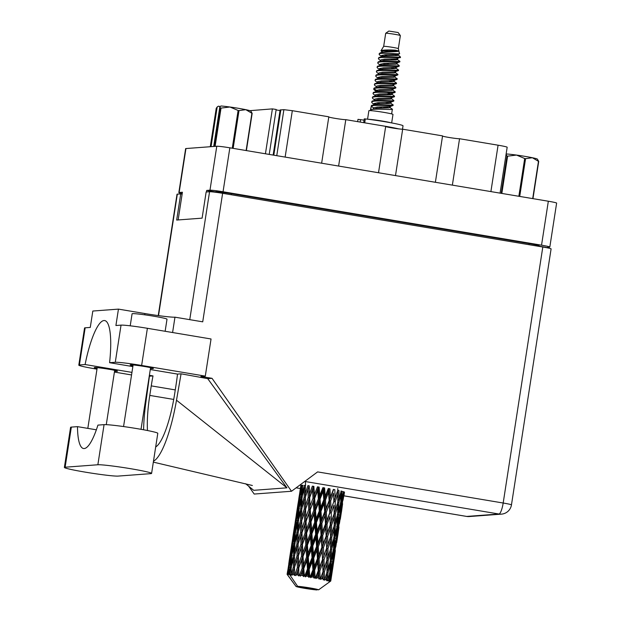 <?xml version="1.0" encoding="UTF-8"?>
<svg xmlns="http://www.w3.org/2000/svg" width="621" height="621" viewBox="0 0 621 621"><rect width="100%" height="100%" fill="white"/><g stroke="black" fill="none" stroke-linecap="round" stroke-linejoin="round"><path stroke-width="0.93" d="M265.431 153.783L272.386 108.885L276.174 109.467L269.219 154.412M338.616 166.055L345.796 119.659L385.695 126.35L378.515 172.747M395.492 175.596L402.672 129.199L442.563 135.89L435.383 182.287M452.36 185.136L459.548 138.731L498.081 145.198A12.016 0.652 8.8 0 1 507.171 147.247L500.068 193.131M546.201 247.616L549.515 247.135A10.961 0.59 -171.2 0 0 549.818 247.042A10.961 0.59 -171.2 0 0 541.535 245.179L223.048 191.757A10.961 0.59 -171.2 0 0 209.976 190.181L206.7 190.43L206.459 191.967M178.134 219.943L182.419 192.246L179.143 192.494A10.961 0.59 -171.2 0 0 178.84 192.58L185.64 148.636A10.961 0.59 8.8 0 1 185.943 148.543L216.783 146.238A10.961 0.59 8.8 0 1 229.848 147.814L548.335 201.227A10.961 0.59 8.8 0 1 556.626 203.098L549.818 247.042M546.239 247.375L539.098 246.18M178.84 192.58A10.961 0.59 -171.2 0 0 182.217 193.542M528.96 244.69L529.131 243.595L231.354 193.651L231.183 194.746M215.464 192.246L215.541 191.742L214.788 192.161M214.843 191.796L206.7 190.43M215.541 191.742A13.258 0.714 8.8 0 1 231.354 193.651M529.131 243.595A13.258 0.714 8.8 0 1 539.152 245.854L539.067 246.382M276.764 155.685L283.89 109.669L292.32 110.685L328.82 116.81L321.639 163.207M272.386 108.885L249.937 110.662M283.89 109.669L280.816 109.901L273.807 155.188M280.04 110.561L276.112 109.901M273.147 155.071L280.141 109.894L280.816 109.901M345.796 119.659A8.834 0.481 8.8 0 1 337.234 118.704A8.834 0.481 8.8 0 1 328.788 117.027M402.672 129.199A8.834 0.481 8.8 0 1 394.11 128.244A8.834 0.481 8.8 0 1 385.664 126.56M459.548 138.731A8.834 0.481 8.8 0 1 450.986 137.784A8.834 0.481 8.8 0 1 442.532 136.1M151.594 473.419L157.796 433.311A27.572 1.49 -171.2 0 0 136.954 428.614A27.572 1.49 -171.2 0 0 104.072 424.648L97.932 425.106A53.724 12.156 -80.5 0 1 83.517 448.517A53.724 12.156 -80.5 0 1 77.485 426.643L71.345 427.101A27.572 1.49 -171.2 0 0 70.584 427.326L64.374 467.434A27.572 1.49 -171.2 0 0 88.283 472.635A27.572 1.49 -171.2 0 0 118.106 476.09L150.833 473.644A27.572 1.49 -171.2 0 0 151.594 473.419A27.572 1.49 -171.2 0 0 130.744 468.723A27.572 1.49 -171.2 0 0 97.862 464.756L65.135 467.209A27.572 1.49 -171.2 0 0 64.374 467.434M130.216 325.815L132.079 313.784A17.675 0.955 8.8 0 1 153.651 316.182A17.675 0.955 8.8 0 1 167.01 319.194L165.139 331.28M114.559 371.164A11.752 0.637 -171.2 0 0 117.501 371.203A11.752 0.637 -171.2 0 0 108.613 369.2A11.752 0.637 -171.2 0 0 94.276 367.601A11.752 0.637 -171.2 0 0 97.093 368.463M150.437 368.478A11.752 0.637 -171.2 0 0 153.387 368.509A11.752 0.637 -171.2 0 0 144.499 366.506A11.752 0.637 -171.2 0 0 130.154 364.915A11.752 0.637 -171.2 0 0 132.972 365.777M96.356 429.802L77.485 426.643M79.403 364.962A22.092 1.195 -171.2 0 0 78.797 365.14L84.549 327.997A22.092 1.195 8.8 0 1 85.155 327.81L79.403 364.962L85.1 364.535L131.955 372.39M141.635 365.451A22.092 1.195 -171.2 0 0 115.289 362.276L121.041 325.125A22.092 1.195 8.8 0 1 147.387 328.299L141.635 365.451L205.295 376.124L200.894 376.458L212.025 378.321L291.505 491.258L317.618 471.898L503.181 503.018L542.808 247.011L222.621 193.31L202.725 321.833L174.967 317.176A25.182 1.358 8.8 0 1 144.934 313.558L118.448 309.118L92.816 311.036L90.278 327.43L85.155 327.81M121.041 325.125L115.91 325.513L118.448 309.118M205.295 376.124L211.047 338.981L147.387 328.299M248.664 486.204L254.191 494.052L291.505 491.258M172.591 332.53L174.967 317.176M132.847 366.6L109.591 362.695L115.289 362.276M150.282 369.526L177.497 374.09L181.076 373.819L207.717 378.647L212.025 378.321M78.797 365.14A22.092 1.195 -171.2 0 0 95.502 368.905L96.985 369.153M131.551 374.952L114.419 372.072M143.591 429.779A66.276 14.997 -80.5 0 1 145.842 402.509L149.436 376.186L153.007 375.922L149.382 375.317M207.717 378.647L286.933 487.827L253.717 490.318L245.637 483.743M158.239 315.584L177.024 194.233A10.961 0.59 8.8 0 1 177.327 194.148L180.727 193.892L176.674 220.051L202.104 218.15L206.149 191.99L209.556 191.734A10.961 0.59 8.8 0 1 222.621 193.31M542.808 247.011A10.961 0.59 8.8 0 1 551.099 248.874L511.463 504.881A10.961 0.59 -171.2 0 0 503.181 503.018A10.961 2.476 99.5 0 1 498.966 514.017L304.74 481.446M180.727 193.892L182.132 194.125M109.591 362.695A53.724 12.156 -80.5 0 0 104.693 320.568A53.724 12.156 -80.5 0 0 85.1 364.535M147.472 430.516A53.724 12.156 99.5 0 1 149.77 395.422L151.252 385.882A53.724 12.156 99.5 0 1 153.007 375.922M153.488 461.155A66.276 14.997 -80.5 0 0 176.504 400.211L181.076 373.819M177.497 374.09A53.724 12.156 99.5 0 1 176.185 384.011L174.703 393.551A53.724 12.156 99.5 0 1 155.685 446.949M286.933 487.827L176.504 400.211M532.702 198.604L538.469 161.336L532.368 157.734A16.526 0.893 8.8 0 1 537.328 159.046L538.725 161.421L532.965 198.65M518.846 196.283L524.691 158.518L516.501 155.071A16.526 0.893 8.8 0 1 532.368 157.734L525.568 158.666L519.723 196.43M524.691 158.518A18.824 1.017 8.8 0 1 525.568 158.666M506.131 153.977A16.526 0.893 8.8 0 1 516.501 155.071L507.605 156.158L501.838 193.426M501.217 193.325L506.977 156.096L506.068 154.357M506.977 156.096A18.824 1.017 8.8 0 1 507.605 156.158M385.703 33.278A7.421 0.404 -171.2 0 1 385.897 33.239A7.421 0.404 -171.2 0 1 393.73 34.139A7.421 0.404 -171.2 0 1 400.351 35.544A7.421 0.404 -171.2 0 0 400.351 35.544L398.146 32.533L388.847 31.05L385.703 33.278A7.421 0.404 -171.2 0 0 385.695 33.301L383.669 46.373A7.421 0.404 -171.2 0 0 383.669 46.381L380.991 50.775L382.357 52.327M400.359 35.568L398.34 48.648A7.421 0.404 -171.2 0 0 398.34 48.64A7.421 0.404 -171.2 0 0 391.82 47.235A7.421 0.404 -171.2 0 0 383.871 46.319A7.421 0.404 -171.2 0 0 383.669 46.373M391.665 122.927L392.984 114.427A12.195 0.66 -171.2 0 0 382.404 112.129A12.195 0.66 -171.2 0 0 369.216 110.6A12.195 0.66 -171.2 0 0 368.882 110.693L367.57 119.193M397.65 55.486L394.948 54.532M379.237 53.98L379.811 53.111C382.179 51.419 397.945 52.218 398.814 51L395.406 50.177C389.142 49.812 384.461 49.913 381.372 50.495L380.991 50.775M379.811 53.111L385.905 51.458L398.814 51M398.34 48.64L399.497 53.786L397.137 54.462L385.4 54.726L381.496 55.525L381.488 56.503M399.249 53.491C402.967 54.679 382.194 52.397 379.408 53.779L379.493 54.889L381.682 56.69M380.37 61.355L380.82 59.888L384.725 59.088L396.462 58.816L400.421 57.163A10.782 0.582 -171.2 0 0 400.413 57.148A10.782 0.582 -171.2 0 0 400.289 57.047L399.94 56.488L400.289 57.047C398.993 57.528 381.022 56.014 378.818 57.59L378.391 58.537L378.818 59.243L381.007 61.044M393.458 100.307C397.098 101.619 374.882 99.391 372.064 101.192L371.637 102.131L372.072 102.845L374.253 104.646M374.207 103.396L375.721 104.002M384.989 106.866L388.63 107.875M393.372 100.85C397.013 102.17 374.797 99.934 371.987 101.735L371.637 102.131M373.803 103.808L374.766 104.212M382.994 106.866L386.782 107.938M392.782 104.662C396.423 105.981 374.207 103.746 371.397 105.547L370.326 110.608M392.107 109.024C395.748 110.344 373.531 108.108 370.721 109.909L371.311 106.09L373.392 107.844L373.237 108.885M381.628 55.44L383.141 56.045M392.41 58.91L396.058 59.919M381.224 55.851L382.194 56.255M390.415 58.91L394.211 59.981M379.408 53.779A10.782 0.582 -171.2 0 0 379.113 53.848A10.782 0.582 -171.2 0 0 379.113 53.864L379.058 54.174M400.118 57.248C403.759 58.568 381.542 56.332 378.732 58.133L378.391 58.537M399.528 61.068C403.169 62.387 380.952 60.152 378.142 61.953L377.715 62.9L378.142 63.606L380.331 65.407M380.277 64.165L381.791 64.763M391.059 67.627L394.708 68.644M399.443 61.611C403.083 62.931 380.867 60.695 378.057 62.496L377.715 62.9M379.873 64.568L380.844 64.972M398.853 65.422C402.493 66.742 380.277 64.506 377.467 66.307L377.04 67.254L377.467 67.968L379.656 69.769M379.602 68.52L381.123 69.125M398.767 65.973C402.408 67.285 380.192 65.058 377.382 66.858L377.04 67.254M379.206 68.931L380.168 69.335M398.177 69.785C401.818 71.105 379.602 68.869 376.792 70.67L376.365 71.617L376.792 72.323L378.981 74.124M398.092 70.328C401.74 71.648 379.524 69.412 376.706 71.213L376.365 71.617M397.502 74.147C401.143 75.459 378.926 73.231 376.116 75.032L375.689 75.972L376.116 76.686L378.678 78.758M378.259 77.245L379.773 77.842M389.041 80.707L392.682 81.716M397.417 74.691C401.065 76.01 378.849 73.775 376.031 75.576L375.689 75.972M377.855 77.648L380.471 78.673M396.827 78.502C400.467 79.822 378.259 77.586 375.441 79.387L375.014 80.334L375.449 81.048L377.63 82.841M396.741 79.046C400.39 80.365 378.173 78.13 375.356 79.938L375.014 80.334M377.18 82.003L378.142 82.414M396.151 82.865C399.8 84.184 377.584 81.949 374.766 83.75L374.339 84.697L374.774 85.403L376.955 87.204M396.074 83.408C399.714 84.728 377.498 82.492 374.68 84.293L374.339 84.697M395.476 87.227C399.124 88.539 376.908 86.311 374.09 88.112L373.663 89.051L374.098 89.766L376.279 91.566M373.803 88.803L377.747 90.922M387.015 93.787L390.656 94.796M395.398 87.771C399.039 89.09 376.823 86.855 374.005 88.656L373.663 89.051M375.829 90.728L376.792 91.132M394.809 91.582C398.449 92.902 376.233 90.666 373.415 92.467L372.988 93.414L373.423 94.128L375.604 95.921M394.723 92.125C398.364 93.445 376.147 91.209 373.33 93.018L372.988 93.414M394.133 95.944C397.774 97.264 375.558 95.029 372.74 96.829L372.313 97.776L372.747 98.483L374.929 100.284M385.664 102.512L389.305 103.521M394.048 96.488C397.688 97.808 375.472 95.572 372.662 97.373L372.313 97.776M397.083 54.462L398.302 55.199L396.966 55.548L385.23 55.82L378.818 57.59M396.408 58.824L399.777 61.293L399.575 61.937L396.928 63L384.05 63.443L380.145 64.242L380.137 65.228M397.518 59.368L396.291 59.911L384.554 60.175L378.142 61.953M396.842 63.73L399.031 65.531L399.016 66.191L396.252 67.363L383.374 67.805L379.47 68.605L379.462 69.583M397.122 62.83L396.951 63.924L395.616 64.266L383.879 64.537L377.467 66.307M395.065 67.542L398.356 69.894L398.224 70.654L394.436 71.896L382.699 72.168L378.794 72.96L378.344 74.435M396.167 68.093L394.94 68.628L383.204 68.9L376.792 70.67M394.389 71.904L397.75 74.373L397.556 75.017L394.902 76.08L382.024 76.523L378.119 77.322L378.111 78.308M395.492 72.447L394.265 72.991L382.528 73.255L376.116 75.032M393.714 76.259L397.075 78.727L396.881 79.372L394.226 80.443L381.348 80.885L377.444 81.685L377.436 82.663M394.816 76.81L393.59 77.346L381.853 77.617L375.441 79.387M393.039 80.621L396.338 82.973L396.206 83.734L392.41 84.976L380.673 85.248L376.768 86.04L376.318 87.514M394.141 81.172L392.914 81.708L381.178 81.972L374.766 83.75M393.466 85.527L395.662 87.336L395.647 87.996L392.876 89.16L379.998 89.603L376.093 90.402L376.085 91.388M393.745 84.627L393.574 85.721L392.239 86.071L380.51 86.335L374.09 88.112M391.688 89.339L394.987 91.691L394.855 92.451L391.059 93.693L379.322 93.965L375.418 94.765L374.968 96.232M392.79 89.89L391.564 90.425L379.835 90.697L373.415 92.467M387.217 92.413L392.045 94.198L394.312 96.053L394.18 96.814L390.384 98.056L378.647 98.328L374.742 99.119L374.735 100.105M392.115 94.252L390.888 94.788L379.159 95.052L372.74 96.829M391.44 98.607L393.636 100.408L393.621 101.076L390.85 102.24L377.972 102.682L374.067 103.482L374.059 104.468M391.719 97.707L391.548 98.801L390.213 99.143L378.484 99.414L372.064 101.192M389.662 102.418L393.031 104.887L392.829 105.531L390.174 106.595L377.304 107.045L373.392 107.844M390.764 102.97L389.538 103.505L377.809 103.777L371.397 105.547M392.697 105.205C396.338 106.525 374.121 104.289 371.311 106.09M288.237 570.683L287.911 574.091A22.092 1.195 -171.2 0 0 287.709 574.107A22.092 1.195 -171.2 0 0 287.539 574.122L288.819 569.271M291.854 547.326L291.133 555.337L289.37 563.402L290.248 555.399L292.437 545.913M295.472 523.961L294.75 531.964L292.988 540.029L293.865 532.034L296.054 522.54M299.089 500.58L298.367 508.607L296.605 516.649L297.482 508.669L299.679 499.168M303.087 485.374L301.985 485.234L300.222 493.291L301.1 485.304M343.941 495.713L344.469 492.205M344.484 492.111L343.056 500.014L343.956 491.824L342.908 491.63M342.598 503.724L341.465 511.89L342.598 503.724L341.628 503.53M343.91 495.411L343.949 495.814L466.728 516.431L498.966 514.017A10.961 10.658 -94.3 0 0 501.457 514.134A10.961 10.961 0 0 0 511.463 504.881M342.357 503.592L340.696 511.471L341.371 503.235L343.188 495.403L342.357 503.592M340.339 515.197L341.93 507.31L339.446 523.379L340.339 515.197L339.291 515.003M343.188 495.403L343.048 493.656M341.829 506.185L341.93 507.31M342.637 501.031L343.056 500.014M339.889 515.034L338.003 522.866L338.453 514.623L340.494 506.798L339.889 515.034M337.754 526.608L339.571 518.76L338.74 526.965L337.079 534.836L337.754 526.608L336.636 526.414M340.494 506.798L340.339 504.508M339.431 517.029L339.571 518.76M340.052 513.062L340.696 511.471M340.254 503.041L341.371 503.235M339.019 524.396L339.446 523.379M320.56 578.438L320.483 579.377L321.973 578.71L323.137 575.411L323.269 579.929L324.473 579.214L324.356 571.902L326.964 564.155L326.972 572.453L324.441 580.177L325.916 579.525L326.933 576.218L326.584 580.666L327.795 579.967L328.004 572.686L330.248 564.9L329.86 573.16L327.414 580.876L328.796 580.231L329.642 576.901L329.402 580.402L328.781 581.272L329.937 580.573L330.519 573.346L332.336 565.506L331.505 573.703L330.054 580.619L329.223 581.427L330.419 580.767L331.078 577.414L330.644 580.891L329.72 581.706L330.752 581L333.097 565.917L330.76 581.031L318.627 589.826A11.489 0.621 -171.2 0 0 309.98 587.932A11.489 0.621 -171.2 0 0 297.63 586.302L289.285 574.107L290.178 570.699L290.038 574.146L291.195 575.186L291.164 567.082L293.423 559.117L293.329 567.245L291.218 574.223L292.165 575.263L293.329 570.94L293.353 574.409L294.571 575.488L294.486 567.353L297.11 559.467L297.358 567.656L294.952 574.58L295.86 575.628L297.498 571.39L297.645 574.891L298.848 575.977L298.786 567.827L301.69 560.002L302.179 568.262L299.555 575.124L300.37 576.172L302.419 572.011L302.652 575.535L303.747 576.63L304.313 575.768L303.801 568.479L306.867 560.709L307.488 569.007L304.756 575.83L305.408 576.87L306.448 576.078L307.775 572.779L308.047 576.319L308.971 577.406L309.763 576.583L309.196 569.263L312.324 561.524L312.961 569.853L310.221 576.653L310.655 577.67L311.921 576.925L313.24 573.641L313.504 577.188L314.172 578.244L315.157 577.468L314.645 570.132L317.719 562.409L318.247 570.746L315.6 577.546L315.786 578.524L317.207 577.825L318.472 574.534L319.039 579.106L320.172 578.361L319.807 571.025L322.703 563.301L323.021 571.63L320.56 578.438A22.092 1.195 -171.2 0 0 320.172 578.361M318.666 578.081A22.092 1.195 -171.2 0 0 317.207 577.825M315.6 577.546A22.092 1.195 -171.2 0 0 315.157 577.468M313.504 577.188A22.092 1.195 -171.2 0 0 311.921 576.925M310.221 576.653A22.092 1.195 -171.2 0 0 309.763 576.583M308.047 576.319A22.092 1.195 -171.2 0 0 306.448 576.078M304.756 575.83A22.092 1.195 -171.2 0 0 304.313 575.768M302.652 575.535A22.092 1.195 -171.2 0 0 301.131 575.333M299.555 575.124A22.092 1.195 -171.2 0 0 299.151 575.077M297.645 574.891A22.092 1.195 -171.2 0 0 296.31 574.728M293.353 574.409A22.092 1.195 -171.2 0 0 292.274 574.309M290.038 574.146A22.092 1.195 -171.2 0 0 289.285 574.107M329.402 580.402A22.092 1.195 -171.2 0 0 328.796 580.231M326.879 579.742A22.092 1.195 -171.2 0 0 325.916 579.525M323.223 578.958A22.092 1.195 -171.2 0 0 321.973 578.71M337.102 526.422L334.991 534.239L335.239 525.956L337.482 518.155L337.102 526.422M334.835 537.98L336.877 530.171L336.279 538.391L334.385 546.239L334.835 537.98L333.671 537.786M337.482 518.155L337.327 515.376M336.714 527.881L336.877 530.171M337.18 524.978L338.003 522.866M337.288 514.421L338.453 514.623M336.435 536.428L337.079 534.836M333.989 537.77L331.684 545.556L331.73 537.25L334.168 529.488L333.989 537.77M331.614 549.329L333.865 541.528L333.477 549.795L331.373 557.596L331.614 549.329L330.419 549.135L330.372 561.136L328.067 568.929L328.113 560.623L330.551 552.853M334.168 529.488L334.036 525.754L335.239 525.956M333.71 538.741L333.865 541.528M334.02 536.823L334.991 534.239M333.555 548.351L334.385 546.239M330.589 549.096L328.098 556.843L327.973 548.537L330.582 540.775L330.589 549.096M330.582 540.775L330.519 537.064L331.73 537.25M330.419 549.135L331.684 545.556M330.403 560.189L331.373 557.596M328.113 560.623L326.925 560.367L324.263 568.13L323.983 559.785L326.747 552.053L326.964 564.155M326.902 558.698L326.77 548.359L327.973 548.537M326.747 552.053L325.909 524.14L323.704 487.811L323.176 491.421L323.813 499.742L320.692 507.489L320.048 499.152L323.176 491.421M323.021 571.63L328.098 556.843M328.004 572.686L326.801 572.492L328.067 568.929M323.269 579.929L322.811 559.622L323.983 559.785M322.703 563.301L321.639 535.387L318.464 487.027L317.719 490.606L318.34 498.896L315.235 506.674L314.653 498.368L317.719 490.606M324.356 571.902L323.153 571.724L323.137 575.411M320.483 579.377L324.263 568.13M340.324 519.071L341.418 511.991M338.981 527.097L337.847 535.255L338.981 527.097L338.01 526.903M340.292 518.776L340.331 519.179M336.729 538.554L338.313 530.683L335.821 546.752L336.729 538.554L335.674 538.36M338.212 529.558L338.313 530.683M334.137 549.981L335.953 542.125L335.123 550.338L333.461 558.194L334.137 549.981L333.011 549.787M335.814 540.386L335.953 542.125M335.402 547.776L335.821 546.752M331.218 561.353L333.26 553.536L332.654 561.764L330.768 569.612L331.218 561.353L330.054 561.151M333.097 551.254L333.26 553.536M332.817 559.793L333.461 558.194M330.093 562.106L330.248 564.9M329.937 571.716L330.768 569.612M326.801 572.492L326.933 576.218M336.706 542.436L337.801 535.364M335.363 550.47L334.23 558.613L335.363 550.47L334.393 550.276M336.675 542.133L336.714 542.544M333.104 561.927L334.696 554.048L332.204 570.125L333.104 561.927L332.056 561.733M334.595 552.931L334.696 554.048M332.196 563.759L332.336 565.506M331.785 571.141L332.204 570.125M329.479 574.611L329.642 576.901M330.519 573.346L329.402 573.144M333.089 565.816L334.183 558.721M333.058 565.514L333.097 565.917M330.977 576.288L331.078 577.414M331.746 573.827L330.776 573.641M288.602 574.083A22.092 1.195 -171.2 0 0 288.439 574.083L289.021 567.027L290.853 558.985L290.356 567.035L288.602 574.083L289.464 574.2M287.911 574.091L288.439 574.083M287.259 574.169A22.092 1.195 -171.2 0 0 287.212 574.192L289.572 559.086L287.259 574.169L288.245 574.285L287.539 574.122M289.394 574.588L287.212 574.192M295.992 586.426A11.489 0.621 -171.2 0 0 304.647 588.328A11.489 0.621 -171.2 0 0 316.989 589.95L295.992 586.426L287.872 575.201L287.826 574.324M287.678 570.784L287.104 574.27A22.092 1.195 -171.2 0 0 287.096 574.285L287.872 575.201M287.306 572.973L287.096 574.285A22.092 1.195 -171.2 0 0 287.119 574.355A22.092 1.195 -171.2 0 0 287.127 574.363L294.292 584.113M301.86 485.467L300.913 485.366L299.625 493.602M298.53 500.681L296.007 516.967M299.05 497.095L300.424 488.983L299.469 496.947L297.933 505.052L299.05 497.095M300.347 494.782L300.222 493.291M300.766 488.168L300.424 488.983M299.469 496.947L300.502 497.072M298.01 505.913L297.933 505.052M297.296 508.739L298.235 508.84M294.913 524.062L292.39 540.34M295.433 520.468L296.807 512.341L295.852 520.32L294.315 528.424L295.433 520.468M299.873 496.916L301.705 488.89L301.208 496.932L299.221 504.958L299.873 496.916M305.408 481.71L305.555 485.498L304.36 485.327L302.163 493.307L302.59 485.242M302.311 495.892L302.163 493.307M302.489 486.934L301.705 488.89M301.208 496.932L302.373 497.087M299.369 507.031L299.221 504.958M298.367 508.607L299.469 508.746M296.729 518.155L296.605 516.649M297.149 511.533L296.807 512.341M295.852 520.32L296.885 520.445M294.393 529.278L294.315 528.424M293.679 532.096L294.626 532.197M291.296 547.427L288.765 563.713M291.816 543.841L293.19 535.706L292.235 543.693L290.706 551.782L291.816 543.841M296.256 520.289L298.096 512.247L297.591 520.305L295.604 528.324L296.256 520.289M298.973 508.615L301.03 500.596L300.743 508.7L298.546 516.664L298.973 508.615M302.016 496.971L304.274 489.014L304.189 497.134L301.79 505.083L302.016 496.971M337.746 488.533L337.777 490.272L335.115 498.019L334.835 489.682L333.376 489.41L330.45 497.134L329.945 488.797L328.307 488.517L325.225 496.241L324.597 487.904L322.889 487.632L319.761 495.379L319.132 487.074L317.455 486.833L314.397 494.619L313.884 486.352L312.347 486.15L309.483 493.99L309.196 485.777L307.892 485.638L305.315 493.54L305.346 485.405M304.189 497.134L305.392 497.32L305.315 493.54M305.555 485.498L304.274 489.014M300.743 508.7L301.938 508.871L301.79 505.083M301.977 498.158L301.03 500.596M298.693 519.257L298.546 516.664M298.872 510.299L298.096 512.247M297.591 520.305L298.748 520.46M295.751 530.388L295.604 528.324M294.75 531.964L295.86 532.104M293.112 541.528L292.988 540.029M293.531 534.898L293.19 535.706M292.235 543.693L293.267 543.825M290.783 552.636L290.706 551.782M290.061 555.469L291.008 555.57M292.638 543.67L294.478 535.612L293.974 543.678L291.986 551.681L292.638 543.67M295.355 531.972L297.412 523.977L297.125 532.057L294.928 540.045L295.355 531.972M298.398 520.344L300.657 512.379L300.564 520.507L298.173 528.455L298.398 520.344M301.728 508.778L304.189 500.837L304.274 509.01L301.697 516.905L301.728 508.778M305.338 497.242L307.962 489.364L308.21 497.553L305.478 505.432L305.338 497.242M308.21 497.553L309.398 497.747L309.095 485.832L307.962 489.364M309.646 497.716L312.542 489.899L313.031 498.151L310.058 505.968L309.483 493.99M304.274 509.01L305.478 509.204L305.4 501.481M305.579 509.15L308.35 501.287L308.73 509.523L305.866 517.355L305.478 505.432M305.392 497.32L304.189 500.837M300.564 520.507L301.775 520.693L301.697 516.905M301.938 508.871L300.657 512.379M297.125 532.057L298.321 532.228L298.173 528.455M298.352 521.531L297.412 523.977M295.076 542.638L294.928 540.045M295.254 533.664L294.478 535.612M293.974 543.678L295.13 543.841M292.134 553.753L291.986 551.681M291.133 555.337L292.235 555.477M289.495 564.9L289.37 563.402M289.914 558.271L289.572 559.086M288.618 567.058L289.65 567.183M291.738 555.337L293.795 547.342L293.508 555.43L291.311 563.418L291.738 555.337M294.781 543.717L297.04 535.744L296.947 543.88L294.556 551.813L294.781 543.717M298.111 532.135L300.564 524.217L300.657 532.368L298.08 540.286L298.111 532.135M301.721 520.615L304.344 512.721L304.593 520.926L301.86 528.797L301.721 520.615M313.031 498.151L314.117 498.345L313.489 486.352L312.542 489.899M314.653 498.368L314.117 498.345L314.397 494.619M308.73 509.523L309.871 509.725L309.398 497.747L308.35 501.287M310.267 509.725L313.271 501.908L313.838 510.206L310.779 517.976L310.267 509.725L309.871 509.725L310.058 505.968M304.593 520.926L305.78 521.12L305.478 509.204L304.344 512.721M306.021 521.097L308.924 513.264L309.413 521.524L306.44 529.34L305.866 517.355M300.657 532.368L301.86 532.562L301.775 524.854M301.961 532.508L304.732 524.66L305.113 532.88L302.248 540.728L301.86 528.797M301.775 520.693L300.564 524.217M296.947 543.88L298.158 544.066L298.08 540.286M298.321 532.228L297.04 535.744M293.508 555.43L294.703 555.601L294.556 551.813M294.734 544.904L293.795 547.342M291.459 566.003L291.311 563.418M291.637 557.037L290.853 558.985M290.356 567.035L291.513 567.198M294.494 555.5L296.947 547.582L297.04 555.741L294.463 563.651L294.494 555.5M298.103 543.988L300.727 536.086L300.975 544.299L298.243 552.154L298.103 543.988M318.34 498.896L319.264 499.082L319.761 495.379M313.838 510.206L314.847 510.4L314.117 498.345L313.271 501.908M315.515 510.446L318.627 502.676L319.272 511.005L316.143 518.745L315.515 510.446L314.847 510.4L315.235 506.674M309.413 521.524L310.5 521.725L309.871 509.725L308.924 513.264M311.036 521.741L314.11 513.963L314.723 522.269L311.618 530.039L311.036 521.741L310.5 521.725L310.779 517.976M305.113 532.88L306.254 533.082L305.78 521.12L304.732 524.66M306.65 533.082L309.654 525.288L310.221 533.563L307.162 541.357L306.65 533.082L306.254 533.082L306.44 529.34M300.975 544.299L302.155 544.493L301.86 532.562L300.727 536.086M302.404 544.47L305.307 536.629L305.796 544.896L302.823 552.698L302.248 540.728M297.04 555.741L298.243 555.935L298.165 548.219M298.344 555.88L301.115 548.025L301.495 556.253L298.631 564.101L298.243 552.154M298.158 544.066L296.947 547.582M293.329 567.245L294.54 567.431L294.463 563.651M294.703 555.601L293.423 559.117M318.627 589.826L297.63 586.302M291.117 568.262L290.178 570.699M323.813 499.742L324.511 499.905L325.225 496.241M320.048 499.152L319.264 499.082L318.627 502.676M319.272 511.005L320.087 511.184L320.692 507.489M314.723 522.269L315.647 522.455L314.847 510.4L314.11 513.963M316.431 522.525L319.559 514.786L320.195 523.123L317.075 530.862L316.431 522.525L315.647 522.455L316.143 518.745M310.221 533.563L311.23 533.757L310.5 521.725L309.654 525.288M311.897 533.804L315.01 526.049L315.654 534.363L312.526 542.117L311.897 533.804L311.23 533.757L311.618 530.039M305.796 544.896L306.883 545.098L306.254 533.082L305.307 536.629M307.411 545.122L310.492 537.328L311.105 545.649L308 553.396L307.411 545.122L306.883 545.098L307.162 541.357M301.495 556.253L302.637 556.455L302.155 544.493L301.115 548.025M303.032 556.447L306.037 548.654L306.603 556.936L303.545 564.73L303.032 556.447L302.637 556.455L302.823 552.698M297.358 567.656L298.546 567.858L298.243 555.935L297.11 559.467M298.786 567.827L298.631 564.101M294.571 575.488L294.548 571.584M294.54 567.431L293.329 570.94M320.979 511.277L324.092 503.538L324.69 511.883L321.608 519.606L320.979 511.277L320.087 511.184L319.559 514.786M325.505 500.021L328.571 492.306L329.099 500.642L326.079 508.374L325.505 500.021L324.511 499.905L324.092 503.538M329.099 500.642L329.526 500.767L328.874 488.657L328.571 492.306M330.659 500.922L333.555 493.198L333.873 501.527L331.063 509.267L330.659 500.922L329.526 500.767L330.45 497.134M324.69 511.883L325.257 512.03L326.079 508.374M320.195 523.123L320.894 523.278L321.608 519.606M315.654 534.363L316.469 534.541L315.647 522.455L315.01 526.049M317.362 534.634L320.475 526.911L321.073 535.248L317.991 542.979L317.362 534.634L316.469 534.541L317.075 530.862M311.105 545.649L312.029 545.836L311.23 533.757L310.492 537.328M312.813 545.906L315.942 538.151L316.578 546.496L313.458 554.219L312.813 545.906L312.029 545.836L312.526 542.117M306.603 556.936L307.612 557.122L306.883 545.098L306.037 548.654M308.28 557.169L311.393 549.422L312.037 557.736L308.909 565.49L308.28 557.169L307.612 557.122L308 553.396M302.179 568.262L303.265 568.456L302.637 556.455L301.69 560.002M303.801 568.479L303.265 568.456L303.545 564.73M298.848 575.977L298.546 567.858L297.498 571.39M321.88 523.394L324.954 515.671L325.482 524.015L322.462 531.747L321.88 523.394L320.894 523.278L320.475 526.911M326.328 512.17L329.324 504.431L329.759 512.783L326.84 520.499L326.328 512.17L325.257 512.03L324.954 515.671M341.224 491.04L338.919 498.818L338.965 490.52L337.754 490.334L337.824 502.342L335.332 510.12L335.208 501.791L337.816 494.052M333.873 501.527L333.555 493.198M335.208 501.791L334.005 501.613L335.115 498.019M329.759 512.783L329.526 500.767L329.324 504.431M331.218 513.055L333.989 505.308L334.16 513.645L331.498 521.376L331.218 513.055L330.046 512.892L331.063 509.267M325.482 524.015L325.909 524.14L326.84 520.499M321.073 535.248L321.639 535.387L322.462 531.747M316.578 546.496L317.277 546.659L316.469 534.541L315.942 538.151M318.262 546.767L321.336 539.036L321.864 547.388L318.845 555.104L318.262 546.767L317.277 546.659L317.991 542.979M312.037 557.736L312.852 557.914L312.029 545.836L311.393 549.422M313.745 558.007L316.857 550.276L317.455 558.613L314.373 566.352L313.745 558.007L312.852 557.914L313.458 554.219M307.488 569.007L308.412 569.193L307.612 557.122L306.867 560.709M309.196 569.263L308.412 569.193L308.909 565.49M303.747 576.63L303.265 568.456L302.419 572.011M322.71 535.527L325.707 527.811L326.149 536.14L323.215 543.88L322.71 535.527L321.639 535.387L321.336 539.036M327.042 524.295L329.937 516.563L330.256 524.9L327.446 532.639L327.042 524.295L325.909 524.14L325.707 527.811M338.856 502.575L341.1 494.797L340.719 503.049L338.608 510.866L338.856 502.575L337.653 502.381L338.919 498.818M334.129 511.968L333.989 505.308M335.348 513.893L337.793 506.115L337.607 514.405L335.301 522.183L335.348 513.893L334.137 513.707L335.332 510.12M330.256 524.9L329.937 516.563M331.591 525.164L334.199 517.409L334.207 525.715L331.715 533.486L331.591 525.164L330.388 524.986L331.498 521.376M326.149 536.14L327.446 532.639M321.864 547.388L322.291 547.52L323.215 543.88M317.455 558.613L318.022 558.76L317.277 546.659L316.857 550.276M319.093 558.892L322.089 551.176L322.524 559.513L319.598 567.245L319.093 558.892L318.022 558.76L318.845 555.104M312.961 569.853L313.659 570.016L312.852 557.914L312.324 561.524M314.645 570.132L313.659 570.016L314.373 566.352M308.971 577.406L308.412 569.193L307.775 572.779M323.425 547.668L326.32 539.928L326.638 548.273L323.828 555.997L323.425 547.668L322.291 547.52L322.089 551.176M327.609 536.412L330.364 528.688L330.543 537.002L327.88 544.757L327.609 536.412L326.429 536.249L326.32 539.928M343.514 491.661L341.62 499.501L342.07 491.25L340.906 491.056M341.62 499.501L340.797 501.605M340.945 492.011L341.1 494.797M338.608 510.866L337.638 513.466M337.653 502.381L337.793 506.115M335.301 522.183L334.036 525.754M330.519 535.333L330.388 524.986L334.137 513.707L334.199 517.409M331.715 533.486L326.638 548.273M319.598 567.245L318.674 570.878L318.022 558.76L330.388 524.986L330.364 528.688M327.88 544.757L322.524 559.513M323.828 555.997L318.674 570.878L318.247 570.746M314.172 578.244L313.659 570.016L318.022 558.76L317.719 562.409M310.655 577.67L313.659 570.016L313.24 573.641M315.786 578.524L318.674 570.878L319.807 571.025M318.472 574.534L318.674 570.878L319.039 579.106M388.987 106.781L392.356 109.249L391.634 113.907M390.089 107.324L388.862 107.868L377.133 108.132L370.721 109.909M386.037 121.918A9.276 0.505 -171.2 0 0 373.244 119.938M390.725 122.748A12.195 0.66 -171.2 0 0 379.679 120.629A12.195 0.66 -171.2 0 0 368.517 119.31M388.971 105.617L390.174 106.595M385.408 50.417L387.838 51.357M376.318 91.295L375.643 91.869L375.814 90.782M377.312 102.737L379.734 103.676M373.617 108.729L373.229 108.931M395.406 50.177L386.076 50.371L382.171 51.163L382.163 52.148M385.983 63.35L388.987 64.359M396.276 68.279L396.252 67.363M379.229 106.944L382.233 107.961M384.733 54.78L387.162 55.719M383.382 63.497L385.812 64.437M305.408 576.87L325.909 524.14L337.762 490.318M300.37 576.172L333.663 489.519M295.86 575.628L306.883 545.098L328.874 488.657M296.38 561.625L306.254 533.082L323.704 487.811M299.997 538.252L318.464 487.027M303.615 514.879L313.489 486.352M307.232 491.522L309.095 485.832M398.635 128.873A23.862 1.289 -171.2 0 0 380.533 125.481M402.501 129.207L403.021 125.807A23.862 1.289 -171.2 0 0 390.089 122.632A23.862 1.289 -171.2 0 0 365.311 118.929L364.263 118.883L363.681 122.655M364.069 120.14L357.991 119.348L357.634 121.646M397.036 128.671A22.092 1.195 -171.2 0 0 385.68 126.436M210.286 146.727L216.224 108.349L217.187 106.983L211.039 146.665M214.47 146.409L220.408 108.031L219.85 106.781L220.991 105.989A16.526 0.893 8.8 0 1 229.925 107.006L221.029 108.093L215.107 146.362M220.408 108.031A18.824 1.017 8.8 0 1 221.029 108.093M217.187 106.983L218.328 106.191L220.238 106.509M246.126 150.546L251.901 113.27L245.8 109.669A16.526 0.893 8.8 0 1 250.853 111.058L252.157 113.356L246.39 150.585M232.27 148.217L238.115 110.453L229.925 107.006A16.526 0.893 8.8 0 1 245.8 109.669L239 110.6L233.147 148.365M238.115 110.453A18.824 1.017 8.8 0 1 239 110.6M213.709 146.471L219.85 106.781M490.9 191.594L498.081 145.198M185.943 148.543L179.143 192.494M209.976 190.181L216.783 146.238M541.535 245.179L548.335 201.227M229.848 147.814L223.048 191.757M292.32 110.685L285.14 157.082M296.139 487.819L300.378 488.533L296.124 487.834M177.327 194.148L158.518 315.623M189.754 319.66L209.556 191.734M175.269 389.91L151.252 385.882M173.717 399.435L149.77 395.422M144.74 314.816L144.934 313.558M466.728 516.431A10.961 2.476 99.5 0 1 466.588 516.424A10.961 10.961 0 0 0 469.22 516.548A10.961 10.658 -94.3 0 1 466.728 516.431M71.345 427.101L65.135 467.209M104.072 424.648L97.862 464.756M364.713 122.826L365.311 118.929M360.164 122.065L360.545 119.597M123.563 426.549L133.104 364.946M87.817 428.374L97.218 367.632M153.34 462.133L252.374 485.49M343.941 495.853L466.588 516.424M469.22 516.548L501.457 514.134M106.276 424.655L114.683 370.341M141.021 429.313L150.569 367.655M301.045 484.186L299.935 491.366M298.158 502.878L296.318 514.724M294.533 526.251L292.701 538.096M290.923 549.608L289.083 561.469M398.472 54.112L398.302 55.199M381.216 55.906L381.046 56.992M379.866 64.623L379.695 65.717M395.771 71.555L395.6 72.641M394.42 80.272L394.25 81.359M377.164 82.065L376.994 83.152M393.07 88.989L392.899 90.084M374.463 99.5L374.3 100.594M390.368 106.432L390.205 107.518M400.172 56.643L398.193 55.013M381.892 51.543L381.721 52.638M397.797 58.475L397.626 59.562M379.19 68.985L379.02 70.072M395.096 75.909L394.925 77.004M377.84 77.703L377.669 78.797M392.394 93.352L392.224 94.439M391.044 102.069L390.873 103.156M373.788 103.862L373.625 104.949"/></g></svg>
